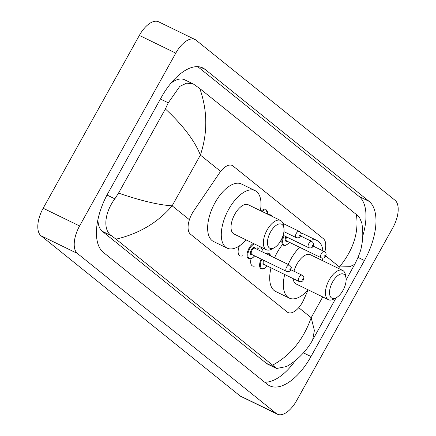 <?xml version="1.0" encoding="UTF-8"?>
<svg xmlns="http://www.w3.org/2000/svg" width="436" height="436" viewBox="0 0 436 436"><rect width="100%" height="100%" fill="white"/><g stroke="black" fill="none" stroke-linecap="round" stroke-linejoin="round"><path stroke-width="0.65" d="M268.838 214.774A9.298 4.562 -64.1 0 1 270.576 214.932A9.298 4.562 -64.1 0 1 271.753 216.152M257.981 248.471A9.892 4.856 -64.1 0 1 261.137 248.155A9.892 4.856 -64.1 0 1 262.685 250.215M324.82 251.855A17.435 8.556 115.9 0 0 323.376 238.683L233.031 165.996A17.435 8.556 115.9 0 0 232.225 165.484A17.435 8.556 115.9 0 0 219.368 173.141L193.666 210.997A17.435 8.556 115.9 0 0 192.102 213.547A17.435 8.556 115.9 0 0 190.456 234.176L287.193 312.007A17.435 8.556 115.9 0 0 288.005 312.519A17.435 8.556 115.9 0 0 303.788 299.597L308.083 290.044M242.503 255.79A9.892 4.856 -64.1 0 1 239.931 255.845A9.892 4.856 -64.1 0 1 239.424 245.86M255.06 265.889A9.892 4.856 -64.1 0 1 252.482 265.944A9.892 4.856 -64.1 0 1 251.038 258.82M277.405 414.2L240.983 396.477A23.244 11.412 -64.1 0 1 239.904 395.79L40.979 235.745A23.244 11.412 -64.1 0 1 43.169 208.239L139.362 35.409A23.244 11.412 -64.1 0 1 158.595 21.8L195.017 39.523A23.244 11.412 -64.1 0 1 196.096 40.21L395.021 200.255A23.244 11.412 -64.1 0 1 392.831 227.761L296.638 400.591A23.244 11.412 -64.1 0 1 277.405 414.2A23.244 11.412 -64.1 0 1 276.32 413.513L77.401 253.463A23.244 11.412 -64.1 0 1 79.586 225.962L175.784 53.132A23.244 11.412 -64.1 0 1 195.017 39.523M161.429 97.19L107.986 193.203A49.977 24.53 115.9 0 0 103.283 252.34L267.317 384.318A49.977 24.53 115.9 0 0 269.639 385.795A49.977 24.53 115.9 0 0 310.988 356.534L364.431 260.515A49.977 24.53 115.9 0 0 369.134 201.383L205.105 69.406A49.977 24.53 115.9 0 0 202.778 67.929A49.977 24.53 115.9 0 0 161.429 97.19M264.647 382.17A49.977 24.53 115.9 0 0 295.385 360.539M362.741 236.05A49.977 24.53 115.9 0 0 359.122 196.505L197.759 66.681M97.953 219.406A31.381 15.402 115.9 0 0 102.269 231.298L266.303 363.27A31.381 15.402 115.9 0 0 267.759 364.202L276.571 368.491L272.582 365.139C290.55 355.449 303.418 339.633 311.19 317.691L314.383 330.461L312.672 339.895C308.928 347.056 299.777 359.242 286.512 366.551L276.571 368.491M193.442 84.066L199.835 88.579C207.58 110.782 207.759 132.947 200.38 155.08C194.669 140.681 183 125.306 165.375 108.956L168.269 102.82L179.828 86.344L186.755 83.102L193.442 84.066L184.63 79.777A31.381 15.402 115.9 0 0 170.983 83.14M199.835 88.579L356.403 214.545L359.406 217.199L361.853 223.118C363.161 231.342 363.079 238.879 361.602 245.73C361.101 249.981 358.817 256.172 354.751 264.298L349.885 266.685L339.426 266.952C353.291 250.03 358.948 232.562 356.403 214.545M165.375 108.956L118.543 193.099C140.91 200.767 158.78 205.007 172.138 205.819C157.887 222.551 139.182 233.669 116.02 239.173L272.582 365.139M116.02 239.173L111.556 235.816C102.476 229.886 104.727 212.343 114.826 198.838L118.543 193.099M280.942 240.416A13.363 6.562 -64.1 0 1 274.222 247.768A13.363 6.562 -64.1 0 1 267.677 245.037A13.363 6.562 -64.1 0 1 270.516 232.028A13.363 6.562 -64.1 0 1 283.885 227.914A13.363 6.562 -64.1 0 1 280.942 240.416M274.222 247.768L271.617 249.174A16.268 7.99 -64.1 0 1 266.336 249.746A16.268 7.99 -64.1 0 1 267.11 230.012A16.268 7.99 -64.1 0 1 280.571 220.485A16.268 7.99 -64.1 0 1 283.384 224.998L283.885 227.914M280.571 220.485L248.253 204.757A16.268 7.99 115.9 0 0 234.786 214.283A16.268 7.99 115.9 0 0 234.012 234.018L266.336 249.746M246.155 239.925A31.959 15.691 -64.1 0 1 227.145 248.128A31.959 15.691 -64.1 0 1 228.671 209.362A31.959 15.691 -64.1 0 1 255.115 190.646A31.959 15.691 -64.1 0 1 260.396 210.664M227.145 248.128L213.493 241.479A31.959 15.691 -64.1 0 1 215.013 202.718A31.959 15.691 -64.1 0 1 241.462 184.003L255.115 190.646M343.018 290.36A13.363 6.562 -64.1 0 1 336.303 297.717A13.363 6.562 -64.1 0 1 329.758 294.987A13.363 6.562 -64.1 0 1 332.597 281.978A13.363 6.562 -64.1 0 1 345.966 277.857A13.363 6.562 -64.1 0 1 343.018 290.36M336.303 297.717L333.698 299.118A16.268 7.99 -64.1 0 1 328.412 299.69A16.268 7.99 -64.1 0 1 329.191 279.956A16.268 7.99 -64.1 0 1 342.652 270.429A16.268 7.99 -64.1 0 1 345.459 274.947L345.966 277.857M342.652 270.429L310.328 254.706A16.268 7.99 115.9 0 0 296.867 264.232A16.268 7.99 115.9 0 0 293.973 271.252M293.172 278.62A16.268 7.99 115.9 0 0 296.093 283.967L328.412 299.69M308.236 289.875A31.959 15.691 -64.1 0 1 289.226 298.071A31.959 15.691 -64.1 0 1 284.697 274.495M288.18 264.445A31.959 15.691 -64.1 0 1 290.752 259.311A31.959 15.691 -64.1 0 1 299.625 247.277M289.226 298.071L275.568 291.428A31.959 15.691 -64.1 0 1 271.039 267.851M274.527 257.801A31.959 15.691 -64.1 0 1 277.094 252.662A31.959 15.691 -64.1 0 1 282.375 244.7M309.729 240.449A31.959 15.691 -64.1 0 1 317.195 240.596A31.959 15.691 -64.1 0 1 322.913 250.853M322.836 258.09A31.959 15.691 -64.1 0 1 322.471 260.614M300.775 233.184A31.959 15.691 -64.1 0 1 303.538 233.952L317.195 240.596M220.649 171.386L200.38 155.08L172.138 205.819L189.404 219.711M322.744 296.932L311.19 317.691L298.715 307.658M325.697 255.905L339.426 266.952L338.592 268.456M276.32 413.513L239.904 395.79M175.784 53.132L139.362 35.409M79.586 225.962L43.169 208.239M77.401 253.463L40.979 235.745M303.461 352.871L310.988 356.534M200.184 67.013L205.105 69.406M359.122 196.505L369.134 201.383M358.065 257.42L364.431 260.515M160.421 99.005L168.269 102.82M266.303 363.27L275.59 367.793M102.269 231.298L111.556 235.816M106.994 195.028L114.826 198.838M254.706 255.91L251.855 258.45L250.46 258.979L248.634 258.777A8.715 4.278 -64.1 0 1 249.054 248.204A8.715 4.278 -64.1 0 1 253.376 243.441M257.676 249.599A8.137 3.995 115.9 0 0 257.747 245.566M254.313 243.898A8.137 3.995 115.9 0 0 249.735 248.607A8.137 3.995 115.9 0 0 248.498 257.714A8.137 3.995 115.9 0 0 254.624 255.872M252.308 254.744A4.066 1.995 -64.1 0 1 250.438 253.763A4.066 1.995 -64.1 0 1 251.321 249.883A4.066 1.995 -64.1 0 1 255.354 248.471M289.482 265.083L254.886 248.242A3.488 1.711 115.9 0 0 252.003 250.286A3.488 1.711 115.9 0 0 251.834 254.515L286.43 271.35A3.488 1.711 -64.1 0 1 286.599 267.121A3.488 1.711 -64.1 0 1 289.482 265.083C292.354 267.878 291.112 267.546 290.725 269.808C290.109 271.432 288.681 271.944 286.43 271.35M290.463 269.502A0.583 0.283 115.9 0 0 290.518 268.816A0.583 0.283 115.9 0 0 290.005 269.143A0.583 0.283 115.9 0 0 289.951 269.83A0.583 0.283 115.9 0 0 290.463 269.502M265.851 253.578A8.715 4.278 -64.1 0 1 268.816 253.196L270.097 254.504L270.538 255.861M270.325 255.758A8.137 3.995 115.9 0 0 266.783 254.03M264.859 264.843A4.066 1.995 -64.1 0 1 263.017 263.976A4.066 1.995 -64.1 0 1 263.709 260.292M264.418 260.635A3.488 1.711 115.9 0 0 264.385 264.614L298.982 281.449A3.488 1.711 -64.1 0 1 299.151 277.22A3.488 1.711 -64.1 0 1 302.034 275.176C304.906 277.977 303.663 277.645 303.276 279.907C302.666 281.531 301.232 282.043 298.982 281.449M303.015 279.601A0.583 0.283 115.9 0 0 303.069 278.915A0.583 0.283 115.9 0 0 302.557 279.242A0.583 0.283 115.9 0 0 302.502 279.928A0.583 0.283 115.9 0 0 303.015 279.601M267.257 266.009L264.407 268.549L263.012 269.077L261.186 268.87A8.715 4.278 -64.1 0 1 261.202 259.071M261.911 259.42A8.137 3.995 115.9 0 0 261.18 267.987A8.137 3.995 115.9 0 0 267.175 265.971M299.183 231.325C301.123 232.753 301.532 234.328 300.426 236.056C299.81 237.675 298.382 238.192 296.131 237.598A3.488 1.711 -64.1 0 1 296.3 233.369A3.488 1.711 -64.1 0 1 299.183 231.325L282.98 223.445M299.706 235.386A0.583 0.283 115.9 0 0 299.652 236.072A0.583 0.283 115.9 0 0 300.159 235.751A0.583 0.283 115.9 0 0 300.219 235.064A0.583 0.283 115.9 0 0 299.706 235.386M261.257 211.084A8.715 4.278 -64.1 0 1 265.965 209.345L267.737 214.24M267.633 214.19A8.137 3.995 115.9 0 0 262.036 211.465M311.735 241.424C313.675 242.852 314.089 244.427 312.977 246.155C312.361 247.773 310.933 248.291 308.683 247.697A3.488 1.711 -64.1 0 1 308.852 243.468A3.488 1.711 -64.1 0 1 311.735 241.424L300.48 235.947M312.258 245.484A0.583 0.283 115.9 0 0 312.203 246.171A0.583 0.283 115.9 0 0 312.716 245.85A0.583 0.283 115.9 0 0 312.77 245.163A0.583 0.283 115.9 0 0 312.258 245.484M278.152 219.308A8.715 4.278 -64.1 0 1 278.517 219.444L278.887 219.662M289.509 242.356L286.659 244.896L285.264 245.419L283.438 245.217A8.715 4.278 -64.1 0 1 283.449 235.418M284.163 235.762A8.137 3.995 115.9 0 0 283.433 244.334A8.137 3.995 115.9 0 0 289.428 242.318M324.286 251.523C326.226 252.951 326.64 254.526 325.529 256.254C324.913 257.872 323.485 258.39 321.234 257.796A3.488 1.711 -64.1 0 1 321.403 253.567A3.488 1.711 -64.1 0 1 324.286 251.523L313.032 246.046M324.809 255.583A0.583 0.283 115.9 0 0 324.755 256.27A0.583 0.283 115.9 0 0 325.267 255.948A0.583 0.283 115.9 0 0 325.321 255.262A0.583 0.283 115.9 0 0 324.809 255.583M286.67 236.982A3.488 1.711 115.9 0 0 286.637 240.961L321.234 257.796M287.111 241.19A4.066 1.995 -64.1 0 1 285.269 240.323A4.066 1.995 -64.1 0 1 285.962 236.639M354.751 264.298L346.113 279.814M336.085 297.832L312.672 339.895M257.97 245.675L257.758 249.643M302.034 275.176L290.779 269.704M296.131 237.598L283.918 231.652M308.683 247.697L283.138 235.266"/></g></svg>

